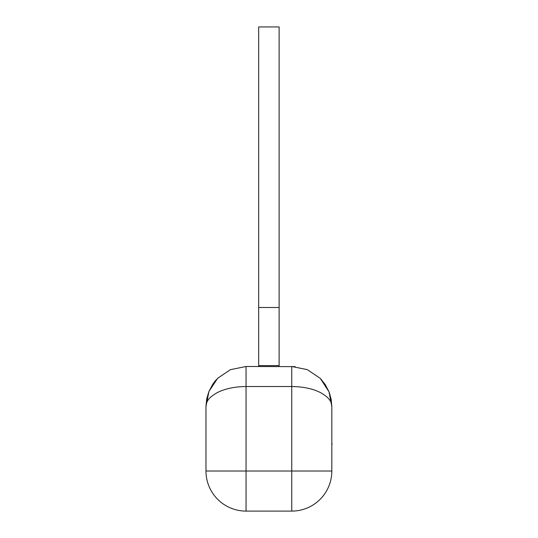 <?xml version="1.0" encoding="UTF-8"?>
<svg xmlns="http://www.w3.org/2000/svg" width="538" height="538" viewBox="0 0 538 538"><rect width="100%" height="100%" fill="white"/><g stroke="black" fill="none" stroke-linecap="round" stroke-linejoin="round"><path stroke-width="0.81" d="M331.825 443.299L331.825 432.868M332.027 443.299L331.825 445.794M279.121 26.94L279.121 365.611L258.677 365.611L258.677 26.94L279.121 26.94L258.677 26.94M258.677 365.611L258.677 366.492M279.121 365.611L279.121 366.492M217.661 378.281L212.51 384.65L217.715 378.227L230.479 369.64L246.054 366.492L295.133 366.634M329.027 391.859L331.825 406.573L331.825 471.019A40.081 40.081 0 0 1 291.744 511.1L246.054 511.1A40.081 40.081 0 0 1 205.973 471.019L205.973 406.573L208.932 391.456L217.641 378.301M212.51 384.65L208.791 391.819L206.679 399.162L205.973 406.573C206.209 400.4 210.069 396.883 216.928 392.801C224.79 388.739 234.494 386.647 246.054 386.533L246.054 471.019L291.744 471.019L291.744 386.533L246.054 386.533L246.054 366.492M329 391.798L320.312 378.456M331.825 406.573L331.119 399.162L329.007 391.819L325.288 384.65L320.083 378.227L307.319 369.64L291.744 366.492L291.744 386.533C303.304 386.647 313.015 388.739 320.87 392.801C327.756 396.883 331.556 400.4 331.825 406.573M279.121 307.494L258.677 307.494M246.054 471.019L246.054 511.1A40.081 40.081 0 0 1 205.973 471.019L246.054 471.019M291.744 511.1L291.744 471.019L331.825 471.019A40.081 40.081 0 0 1 291.744 511.1M216.249 379.781L215.106 381.106M214.985 381.26L212.947 383.998M206.928 397.945L206.76 398.772M208.791 391.819L206.679 399.162M321.684 379.929L321.26 379.451M329.007 391.819L331.119 399.162L329.337 392.673M325.288 384.65L320.083 378.227"/></g></svg>
